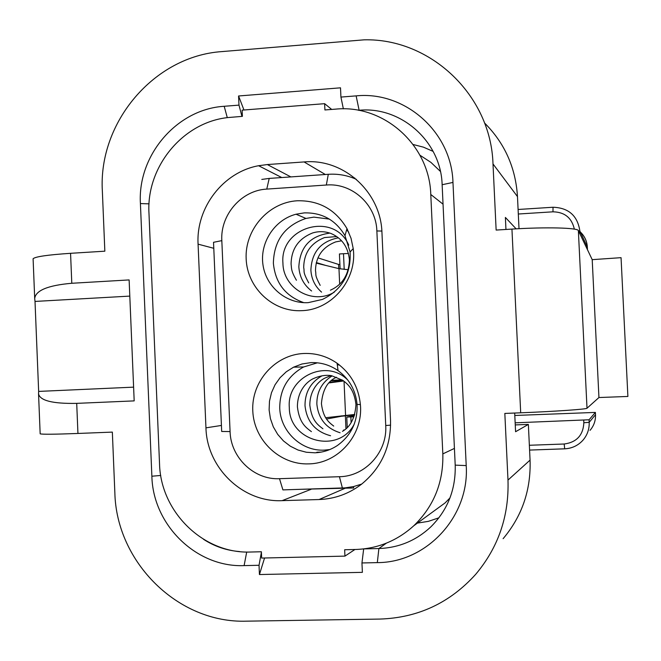 <?xml version="1.0" encoding="UTF-8"?>
<svg xmlns="http://www.w3.org/2000/svg" width="661" height="661" viewBox="0 0 661 661"><rect width="100%" height="100%" fill="white"/><g stroke="black" fill="none" stroke-linecap="round" stroke-linejoin="round"><path stroke-width="0.99" d="M627.892 396.451L621.051 257.666L627.892 396.451L598.94 397.534L587.009 408.234C586.844 409.225 554.91 411.464 520.694 412.803L504.83 413.431L507.987 480.076C509.144 515.902 498.386 547.308 475.73 574.285C449.901 602.906 417.95 617.837 379.877 619.068L246.512 621.166C177.958 623.505 116.319 562.081 114.849 492.635L112.345 432.104L77.94 433.459C54.83 434.335 42.238 434.459 40.164 433.831L40.156 433.682M621.051 257.666L592.206 259.657L598.94 397.534M592.206 259.657L578.367 230.606C578.011 227.756 546.019 226.921 511.945 229.094L496.138 230.069L492.999 163.928C490.991 95.267 430.451 38.131 364.12 39.834L221.823 51.599C154.005 56.16 98.159 122.417 102.356 191.103L104.843 251.188L70.562 253.312C47.542 254.865 35.058 256.683 33.1 258.773L33.116 259.203M515.258 424.916L528.362 424.412L530.064 460.114C531.039 489.941 522.058 516.134 503.12 538.682M515.159 422.825L589.067 419.776L589.191 422.329L583.845 422.743C583.192 435.235 576.64 442.325 564.188 444.01L529.354 445.266M514.803 415.472L595.379 412.414L589.067 419.776M587.298 249.354L579.73 233.465M344.207 269.407L343.497 253.717L339.424 253.956L340.101 268.878M343.497 253.717L348.487 253.477M338.746 268.589L338.556 264.425L317.941 257.864M338.556 264.425L339.894 264.35M347.24 427.427L346.769 417.074L353.999 416.777M346.769 417.074L354.412 415.595M354.759 414.464L325.733 417.727M343.563 380.992L329.013 382.926M342.307 380.141L339.58 380.306L339.614 381.075L343.15 380.703M339.614 381.075L329.517 382.397M339.58 380.306L331.144 380.868M354.668 414.778L341.192 416.298L326.592 419.024M331.731 380.364L341.778 379.811M344.488 429.898L343.472 430.137M345.951 428.659L345.364 415.703M321.287 452.091L316.834 452.248M348.281 269.721L338.969 268.647L316.214 263.111M325.724 265.425L316.338 262.582M358.535 110.313L358.989 110.28C400.946 106.066 441.003 141.454 442.135 184.725L455.206 465.137C455.842 489.421 447.72 510.003 430.832 526.883C416.141 540.591 398.831 547.804 378.893 548.539L363.814 548.903M438.921 517.811L428.378 521.347L417.397 523.115M413.142 144.503L423.42 147.155L433.145 151.402M261.401 552.241L259.029 565.279L244.107 565.609C196.342 567.617 152.922 524.917 151.873 476.217L140.413 203.58C137.43 155.368 176.826 109.106 224.195 106.289L238.976 105.124L238.571 95.985L340.506 87.822L340.927 97.076L356.13 95.878C404.904 90.871 451.645 132.002 452.967 182.428L466.212 465.584C469.657 516.332 426.692 562.676 377.315 562.618L361.955 562.957L363.666 548.919M264.565 558L259.434 574.541L259.029 565.279M259.434 574.541L362.385 572.343L361.955 562.957M343.365 108.858L340.927 97.076M243.95 109.99L238.571 95.985M238.976 105.124L241.951 116.394M239.563 551.555C226.566 550.539 214.552 546.449 203.514 539.302M129.804 296.103L35.016 301.433L34.694 298.632C35.529 290.476 47.898 285.354 71.793 283.272L129.126 279.925L134.183 400.888L76.709 403.367C52.698 403.821 39.974 400.64 38.536 393.816L38.652 391.411L133.605 387.148M35.016 301.433L38.652 391.411M484.505 122.938C504.673 143.098 515.663 167.654 517.48 196.606L519.009 228.698M516.142 228.846L505.384 217.436L505.954 229.466M528.362 424.412L515.58 431.724L514.688 413.042M390.535 420.545C390.998 446.737 381.314 467.971 361.468 484.265C348.868 493.841 334.747 498.931 319.089 499.534L282.123 500.65C242.785 502.624 206.843 467.856 205.951 427.849L198.077 244.157C195.92 207.661 223.137 172.116 258.6 165.721L267.341 164.556L304.06 161.937C343.414 158.202 380.926 191.864 381.959 232.722L390.535 420.545M331.706 109.437L324.634 103.678L242.116 110.139L242.389 116.361L228.119 117.542C182.775 122.219 146.172 166.911 148.973 213.189L159.541 463.898C160.59 511.986 203.514 554.075 250.709 552.018L261.384 551.761L261.657 558.066L344.943 556.116L354.932 549.498M449.967 497.948L445.068 502.93L413.803 525.743C397.17 540.781 377.762 548.696 355.577 549.481L344.654 549.745L344.943 556.116M413.803 525.743C433.856 506.293 443.539 482.348 442.829 453.892L430.782 194.474C429.493 144.842 383.628 104.273 335.73 109.123L324.915 109.957L324.634 103.678M329.368 219.097L313.876 217.13L305.919 218.444C284.8 225.665 273.951 240.587 273.373 263.21C275.29 283.015 285.453 296.161 303.837 302.664M348.76 232.234L346.628 229.846M304.217 212.892C322.105 212.462 335.697 220.055 344.992 235.663L350.09 251.973C351.214 274.018 342.018 289.832 322.485 299.4L308.208 302.647C286.205 303.944 265.838 286.684 262.929 264.54C259.798 242.438 274.662 219.733 296.029 214.222L304.217 212.892M317.396 362.815L303.556 367.012C287.7 375.886 279.76 389.577 279.743 408.093C280.347 431.377 301.383 451.372 324.278 450.133L329.814 449.554M308.737 463.873C279.892 465.063 253.841 440.168 252.783 410.853C251.296 381.554 275.05 354.684 303.837 353.486C315.917 353.024 326.997 356.271 337.085 363.236C350.884 373.448 358.642 387.239 360.385 404.598C363.385 434.888 338.225 463.568 308.737 463.873M314.892 452.802L306.324 452.248L298.012 450.017L290.286 446.175L283.429 440.895L277.694 434.36L273.299 426.832L270.407 418.587L269.118 409.936L269.481 401.194L271.481 392.708L275.05 384.776L280.049 377.704L286.304 371.763L293.567 367.169L301.986 363.988L310.885 362.625C320.759 362.261 329.814 364.922 338.052 370.623C349.305 378.968 355.643 390.221 357.064 404.383C357.766 421.768 351.214 435.475 337.407 445.489C330.55 450.017 323.047 452.455 314.892 452.802M354.817 178.04L352.396 177.71M302.498 489.272L353.726 487.975L353.379 486.62M221.823 240.637L213.528 242.306L221.683 431.468L230.078 431.575C230.672 457.561 254.072 480.043 279.496 478.688L339.424 476.713C365.26 476.441 387.495 452.008 385.735 425.51L376.861 230.953C376.2 204.546 351.958 182.692 326.336 185.022L266.771 189.096C241.455 190.31 220.187 214.85 221.823 240.637L230.078 431.575M356.32 179.313C347.397 175.33 338.06 173.661 328.302 174.297L269.209 178.42L261.781 179.428M279.496 478.688L282.908 489.892L345.207 487.859L353.577 486.57L361.683 484.092M297.053 200.779C318.941 200.225 335.581 209.496 346.975 228.615L351.041 238.282L353.222 248.594C357.461 279.314 332.07 309.819 301.937 310.653C273.175 312.372 247.214 288.056 246.156 258.872C244.677 229.714 268.358 202.506 297.053 200.779M440.391 171.406L430.906 162.366L419.958 155.236M578.367 230.606L587.009 408.234M511.945 229.094L520.694 412.803M530.064 460.114L507.987 480.076M583.721 420.173L583.845 422.743M595.404 412.431L595.511 414.67L589.191 422.329C589.422 429.113 587.34 435.07 582.952 440.218C578.061 445.58 571.98 448.447 564.692 448.836L564.188 444.01M564.659 448.836L529.585 450.075L564.643 448.811C571.972 448.447 578.078 445.58 582.952 440.218M595.487 414.654L595.511 414.67C595.718 420.611 593.892 425.833 590.042 430.352M587.439 249.247L587.332 247.016C586.951 241.083 584.613 236.076 580.325 231.978M587.332 247.016L579.879 231.028C577.557 215.709 568.609 207.777 553.026 207.248L552.976 211.817L518.315 214.015M578.466 230.821L579.879 231.028L580.003 233.573M574.351 229.127C571.765 217.841 564.643 212.065 552.976 211.817M552.968 207.248L518.092 209.479M351.107 422.553L350.859 416.909M344.042 381.347L345.571 415.306M341.175 415.843L341.192 416.298M338.969 268.647L339.671 284.123M377.315 562.618L378.893 548.539L386.371 543.152M356.13 95.878L359.163 110.437M244.107 565.609L246.702 552.018M466.212 465.584L455.206 465.137M452.967 182.428L442.135 184.725M224.195 106.289L227.285 117.65M140.413 203.58L149.047 203.836M151.873 476.217L160.747 475.466M71.793 283.272L70.562 253.312M77.94 433.459L76.709 403.367M517.48 196.606L492.999 163.928M345.158 488.248L319.089 499.534M311.067 489.322L282.123 500.65M221.427 425.444L205.951 427.849M213.792 248.296L198.077 244.157M290.857 176.908L267.341 164.556M325.344 174.504L304.06 161.937M454.429 448.406L442.829 453.892M443.035 204.183L430.782 194.474M354.296 424.007C338.845 454.553 289.121 441.614 289.311 407.523C286.544 377.01 326.955 358.031 348.017 380.323M330.574 435.739C315.272 431.658 306.745 421.619 305.002 405.623C304.977 392.287 310.645 382.347 322.014 375.803M340.093 432.74C326.129 428.369 318.379 418.801 316.85 404.028C316.768 391.799 321.816 382.455 331.979 375.985M348.768 245.115C334.144 211.239 279.496 226.657 282.941 263.26C283.123 288.419 312.984 305.374 334.326 292.137M339.622 365.145L337.275 364.698M339.424 476.713L342.39 488.016M266.771 189.096L269.209 178.42M326.336 185.022L328.302 174.297M376.861 230.953L381.868 231.053M385.735 425.51L390.61 425.163M347.488 229.598L346.827 229.144M329.252 233.209C310.067 235.969 299.929 247.189 298.838 266.862C299.507 276.901 303.763 284.941 311.595 290.989M321.568 292.129C315 286.345 311.438 279.025 310.885 270.159C311.686 252.188 320.783 241.422 338.159 237.869M587.307 246.958C586.902 241.125 584.597 236.184 580.391 232.118M40.164 433.831L38.553 393.898M34.703 298.532L33.1 258.773M281.76 177.545L258.6 165.721M315.495 270.845C316.52 275.497 314.14 273.861 320.18 285.354M341.431 240.819L335.614 241.918C322.461 247.115 315.751 256.691 315.487 270.655M336.35 236.588L324.518 237.572C310.926 242.967 303.986 252.915 303.696 267.408M303.705 267.614C304.779 272.439 302.251 270.795 308.712 282.916M330.409 290.187C342.489 284.792 348.826 274.695 349.429 259.905C348.116 246.991 341.935 238.175 330.897 233.449C324.758 231.267 318.668 231.11 312.603 232.961C298.565 238.571 291.385 248.891 291.08 263.921M291.088 264.136C291.724 268.498 290.7 270.39 296.434 280.247M297.4 406.812C297.425 391.279 306.291 382.116 312.975 378.786C319.759 375.729 325.989 374.704 331.648 375.721L342.795 380.323C348.223 384.487 354.114 389.379 355.965 404.59C355.064 417.785 350.561 426.709 342.464 431.369M309.819 405.143C309.86 390.023 318.536 381.223 324.89 378.092L330.591 375.754M321.42 403.574C322.618 390.04 327.476 381.339 335.995 377.497L336.482 377.241M333.722 426.097C328.682 422.189 323.196 418.041 321.42 403.631M322.948 428.791C317.544 424.676 311.752 420.545 309.819 405.193M311.414 431.633C305.473 427.287 299.35 422.726 297.409 406.879M303.531 366.971L293.567 367.169M338.052 370.623L337.085 363.236M357.064 404.383L360.385 404.598M344.992 235.663L346.975 228.615M350.09 251.973L353.222 248.594M305.911 218.419L296.029 214.222"/></g></svg>
